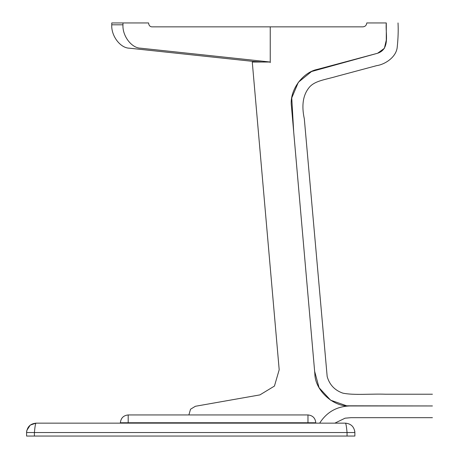 <?xml version="1.0" encoding="UTF-8"?>
<svg xmlns="http://www.w3.org/2000/svg" width="459" height="459" viewBox="0 0 459 459"><rect width="100%" height="100%" fill="white"/><g stroke="black" fill="none" stroke-linecap="round" stroke-linejoin="round"><path stroke-width="0.69" d="M386.294 22.95C401.413 22.95 401.413 22.95 386.294 22.95L386.294 40.105L384.401 48.31L377.619 53.244L311.518 71.535L298.356 82.264L291.752 97.91L293.708 132.094L314.639 371.331L319.085 387.74L330.623 400.202L346.654 405.808L432.418 405.957C432.418 390.839 432.418 390.839 432.418 405.957C432.418 421.075 432.418 421.075 432.418 405.957L349.901 405.957C333.429 407.236 315.017 390.362 314.857 373.85L291.459 106.419C289.09 91.031 302.125 72.413 317.399 69.378L377.608 53.25C390.609 48.998 385.181 33.14 386.294 22.95L366.775 22.95C366.523 25.308 365.221 26.611 362.862 26.857L270.236 26.857L270.236 62.034L252.272 62.034L279.192 369.765L274.436 386.082L259.903 394.901L195.396 406.278L190.548 409.216L188.965 414.655L190.548 409.216L195.396 406.278L259.903 394.901L274.436 386.082L279.192 369.765L252.272 62.034M366.775 22.95C366.523 25.308 365.221 26.611 362.862 26.857L151.78 26.857C149.852 26.611 148.785 25.308 148.578 22.95L122.966 22.95L122.966 24.815C122.272 35.796 131.486 48.069 140.506 48.178L270.236 62.034L270.236 62.619M122.966 22.95L111.761 22.95L111.761 24.815C111.061 35.796 120.275 48.069 129.295 48.178L252.909 61.38L262.055 62.034M252.909 26.857L151.78 26.857L252.909 26.857M26.823 430.416L30.225 425.109L35.957 423.152L345.489 423.152C346.011 423.749 346.534 426.876 347.056 432.533L354.87 432.533C354.273 426.876 351.146 423.749 345.489 423.152C351.146 423.749 354.273 426.876 354.87 432.533L354.87 436.05L26.582 436.05L26.582 432.435M347.056 436.05L347.056 432.533L26.582 432.533L26.702 431.03L26.582 432.533C27.179 426.876 30.305 423.749 35.957 423.152C35.441 423.749 34.918 426.876 34.396 432.533L34.396 436.05M307.972 423.152L307.972 414.947L128.193 414.947L128.193 422.762L120.378 422.762C120.872 418.046 123.482 415.441 128.193 414.947M315.786 423.152L315.786 422.762L128.193 422.762L128.193 423.152M120.378 423.152L120.378 422.762M307.972 414.947C312.688 415.441 315.293 418.046 315.786 422.762M352.73 405.957L351.617 405.957M122.966 24.815L111.761 24.815M319.665 423.152C326.722 412.107 336.797 406.376 349.901 405.957M354.87 432.533L354.75 431.03L354.87 432.533M334.841 423.152L345.082 418.183L350.923 417.679L432.418 417.679M398.022 22.95C398.429 30.357 398.142 38.625 397.161 47.753C395.807 57.668 384.476 64.593 376.673 65.637L336.912 76.292C325.092 79.791 313.973 80.755 308.591 88.22C302.934 95.615 301.506 105.799 304.311 118.772L327.175 376.575C329.533 384.791 334.749 390.311 342.816 393.134C353.786 395.457 371.566 393.667 385.761 394.229L432.418 394.229"/></g></svg>
